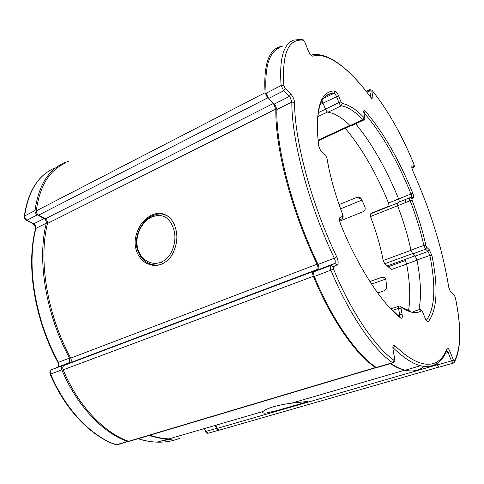 <?xml version="1.0" encoding="UTF-8"?>
<svg xmlns="http://www.w3.org/2000/svg" width="484" height="484" viewBox="0 0 484 484"><rect width="100%" height="100%" fill="white"/><g stroke="black" fill="none" stroke-linecap="round" stroke-linejoin="round"><path stroke-width="0.73" d="M305.356 401.69L291.483 403.184C278.01 404.914 266.805 408.206 263.302 411.267L263.114 411.454C262.032 412.846 263.03 413.384 266.097 413.064L277.017 410.571L307.213 401.823C308.756 401.46 308.133 401.417 305.356 401.69M151.649 215.071C147.354 217.328 143.736 220.522 140.796 224.637C136.149 232.441 134.346 239.641 135.393 246.247C136.355 253.059 139.658 258.523 145.315 262.63C150.149 265.256 154.705 266.049 158.976 265.014L161.958 264.034C166.236 261.898 169.636 258.807 172.165 254.772C176.152 246.834 177.598 239.489 176.509 232.737C175.492 225.762 172.794 220.353 168.402 216.505C163.991 213.68 159.926 212.706 156.211 213.577L151.649 215.071M405.955 202.397L404.902 199.717M408.714 198.192L409.773 200.872M215.955 425.2L217.213 428.388L219.046 430.222L219.567 430.076M438.849 367.096L438.522 367.193L436.483 363.889M291.483 403.184L404.576 370.212C400.177 369.153 395.398 366.963 390.237 363.647M149.883 435.201C156.52 437.415 162.908 438.643 169.049 438.879L263.114 411.454M376.425 367.598L375.517 367.525C355.897 354.766 330.911 319.204 313.354 276.279C312.446 273.781 312.422 272.165 313.287 271.439L317.377 269.443C318.272 268.602 318.169 266.853 317.074 264.21C291.035 210.092 274.997 147.215 275.874 108.997L273.381 103.455L267.585 97.925L265.075 92.692C263.574 66.502 268.118 51.298 278.717 47.093L282.517 46.137M64.638 163.435C49.102 170.64 39.646 186.449 36.27 210.861C36.246 212.664 37.02 214.091 38.587 215.144L45.302 218.841C46.99 220.014 47.735 221.545 47.529 223.427C38.333 259.841 46.906 313.983 70.737 358.112C71.668 360.308 71.438 361.881 70.041 362.825L64.082 365.45C62.757 366.285 62.442 367.743 63.144 369.843C77.821 405.32 104.12 432.968 128.629 441.305L130.027 441.13M128.792 441.354L127.534 441.444C102.947 433.095 76.569 405.398 61.861 369.849C61.159 367.749 61.474 366.285 62.805 365.45L68.788 362.825L69.684 361.978L69.496 358.099C45.605 313.892 37.044 259.648 46.301 223.178C46.506 221.297 45.762 219.766 44.068 218.58L37.335 214.878C35.762 213.825 34.987 212.397 35.011 210.588C38.405 186.195 47.88 170.38 63.428 163.15L68.952 161.093M137.432 247.185C134.818 235.345 142.151 221.261 151.879 216.941C162.896 212.984 170.326 217.588 174.167 230.741C177.017 242.883 171.403 258.051 161.366 262.026C151.456 266.509 139.61 259.164 137.432 247.185M142.453 258.831C148.443 264.385 154.263 266.351 159.908 264.73L160.621 264.542M168.886 216.899C164.717 214.249 160.833 213.377 157.221 214.279L157.191 214.285M138.182 438.692C144.77 440.803 151.123 441.952 157.239 442.152L168.057 439C162.001 438.764 155.697 437.572 149.151 435.418M218.768 430.173L218.248 430.324L216.415 428.485L215.198 425.424M279.679 47.68C269.092 51.861 264.56 67.058 266.085 93.267L268.596 98.488L275.42 105.318L276.854 109.529C276.019 147.693 292.046 210.437 318.018 264.427C319.113 267.071 319.216 268.814 318.327 269.655L314.261 271.645C313.402 272.371 313.42 273.98 314.328 276.479C331.849 319.301 356.75 354.784 376.298 367.519L377.29 367.507M397.709 205.688L397.497 203.062L370.363 213.94L370.496 216.566C376.195 231.509 380.43 246.162 383.207 260.519L384.774 263.726L391.393 269.576L406.651 264.095M355.655 123.795C362.891 132.441 369.915 142.568 376.721 154.172C384.853 168.081 392.149 183.012 398.616 198.966C399.258 200.703 399.361 201.749 398.931 202.112L409.766 197.768M166.321 215.114L164.953 214.811M153.422 264.851L156.175 265.438M408.538 310.722C410.613 297.908 409.978 282.323 406.627 263.955L405.332 260.561L388.089 266.799M321.933 100.902L325.526 109.094C326.337 110.951 327.136 111.998 327.928 112.252C334.625 113.159 342.019 117.618 350.101 125.628L350.997 125.961M370.496 216.566L397.612 205.742C403.414 220.873 407.855 235.678 410.94 250.143L412.731 253.888L415.199 256.145L417.008 260.017C420.814 279.994 421.473 296.565 418.975 309.724M345.177 128.218C361.79 147.977 376.237 172.915 388.519 203.032L389.136 206.057L372.402 212.766L372.214 213.196M397.388 203.141L399.354 201.943M377.695 292.983L383.612 290.932C385.56 290.2 386.583 288.658 386.68 286.304L385.821 279.443C385.3 277.538 384.163 276.757 382.402 277.096L369.867 281.531M371.543 284.102L385.742 279.062M339.653 221.176L363.121 211.689C364.984 210.776 365.565 209.142 364.875 206.783L361.705 199.529C360.731 197.774 359.479 196.921 357.936 196.964L339.072 204.557M340.591 208.852L361.935 200.049M436.919 363.611L437.439 364.918L439.061 367.187L439.393 367.09M390.727 363.496C395.96 366.896 400.806 369.135 405.265 370.206C412.888 371.942 419.162 370.671 424.093 366.4M217.213 428.388L436.895 364.918M128.629 441.305L375.517 367.525M313.354 276.279L63.144 369.843M64.082 365.45L313.287 271.439M317.377 269.443L70.041 362.825M317.074 264.21L70.737 358.112M275.874 108.997L47.529 223.427M45.302 218.841L273.381 103.455M267.585 97.925L38.587 215.144M36.27 210.861L265.075 92.692M68.788 362.825L51.625 369.673L62.805 365.45M69.496 358.099L58.407 362.328L58.576 366.182L57.572 367.066M161.366 262.026L162.672 263.713M151.879 216.941L152.387 215.737L157.221 214.285M35.011 210.588L24.636 215.955C24.599 217.752 25.368 219.167 26.947 220.202L33.705 223.832L44.068 218.58M53.573 168.511C37.855 175.849 28.205 191.664 24.636 215.955L24.279 216.263C27.903 191.888 37.667 175.97 53.573 168.511M37.335 214.878L26.947 220.202L26.039 220.051M32.809 223.693L33.705 223.832C35.405 224.993 36.143 226.512 35.925 228.387C26.372 264.736 34.642 318.563 58.407 362.328L57.874 362.334M46.301 223.178L35.925 228.387L35.477 229.089M61.861 369.849L50.645 374.047C65.219 409.264 91.597 436.622 116.335 444.79L117.751 444.608M51.419 369.782L51.625 369.673C50.282 370.514 49.955 371.966 50.645 374.047L50.173 374.15M127.534 441.444L116.166 444.826C91.222 436.695 64.765 409.361 50.197 374.199C49.495 372.208 49.925 370.726 51.467 369.746M138.037 438.74C144.674 440.833 151.069 441.971 157.239 442.152C165.407 442.388 172.939 441.081 179.83 438.232M205.549 431.425L216.415 428.485M206.16 431.45L207.999 433.265L208.525 433.113M24.236 216.729L24.279 216.263C24.152 218.042 24.896 219.391 26.517 220.323L33.281 223.947C35.411 226.306 36.173 227.879 35.58 228.672C25.967 265.075 34.201 318.787 57.947 362.462C58.715 364.9 58.625 366.424 57.669 367.023M115.392 444.457L116.819 444.887L128.018 441.541M161.656 440.87L172.74 438.994M437.439 364.918L451.451 360.87L448.142 352.588L446.726 350.362M274.368 103.999L289.317 96.443L283.63 90.804L268.596 98.488M276.854 109.529L291.822 102.045L290.358 97.792L289.317 96.443L290.817 94.078L285.143 88.415L283.63 90.804L281.113 85.517C279.207 59.223 283.346 44.111 293.528 40.16L301.617 39.258L303.45 40.245L304.805 42.047L308.508 51.298M317.722 116.698L327.438 112.022M412.483 253.622L384.774 263.726M388.519 203.032L411.031 193.957C404.515 177.882 397.213 162.805 389.13 148.733C381.023 134.667 372.704 122.803 364.186 113.123L363.968 113.226M323.518 98.433L334.021 93.267L330.536 93.648L327.42 94.888M325.526 109.094L338.921 102.608L336.495 96.528C335.636 94.568 334.813 93.479 334.021 93.267L334.874 90.925C320.402 90.804 314.939 108.743 318.478 144.752C319.023 147.759 320.22 150.264 322.066 152.266L325.762 155.781L322.054 152.2M327.928 112.252L341.299 105.814C340.524 105.548 339.732 104.483 338.921 102.608L341.008 101.9L338.576 95.82L323.118 103.068M363.799 120.014L362.946 119.651C355.002 111.477 347.79 106.861 341.299 105.814L342.194 103.503L341.008 101.9M364.676 117.273L363.786 112.445L364.627 117.213L362.946 119.651L350.101 125.628M397.606 205.73L410.178 200.709C409.579 199.021 409.476 198.01 409.881 197.678L411.394 197.115C411.799 196.758 411.678 195.705 411.031 193.957L412.804 193.237C399.028 159.472 383.225 132.138 365.396 111.235L363.974 112.911M415.199 256.145L428.037 251.486L425.624 249.187L423.827 245.412C420.596 230.868 416.046 215.967 410.178 200.709L412.011 200.055L411.86 198.543L413.354 197.974L411.394 197.115M426.241 320.384C434.959 308.677 436.163 287.012 429.852 255.401L428.037 251.486L429.205 249.629L426.791 247.318L425.896 245.43L423.827 245.412L410.94 250.143M426.791 247.318L425.624 249.187L412.731 253.888M426.337 320.535L428.279 321.691C437.209 309.875 438.425 287.811 431.922 255.498L429.852 255.401L417.008 260.017M413.632 311.436L419.561 309.512M397.6 315.386L399.663 314.709L398.544 308.35L392.294 310.432M399.572 316.796L399.663 314.709L402.156 314.763L401.03 308.411L398.544 308.35C398.314 306.814 398.507 306.051 399.119 306.063L400.026 306.136L401.49 307.346C409.9 313.003 416.591 314.116 421.564 310.68L422.617 311.926L425.079 318.085L422.568 311.799C422 310.498 421.183 309.73 420.106 309.506M339.508 219.863L341.71 218.974L339.502 219.766M341.867 218.877L342.702 216.439L340.167 217.334L339.496 219.712M342.702 216.439L342.666 214.46C335.194 194.604 330.009 176.103 327.124 158.964L326.936 158.165C329.84 175.583 335.079 194.344 342.666 214.46L342.696 214.539C343.446 216.517 343.204 217.957 341.964 218.847L339.502 219.73M325.762 155.781L326.936 158.165M340.403 223.711L340.403 223.717C357.694 266.732 382.088 303.892 400.607 317.958C402.041 318.799 402.561 317.734 402.156 314.763M340.167 217.334C339.066 218.115 339.145 220.244 340.403 223.717M387.666 305.489L400.607 317.958M401.03 308.411L401.49 307.346M419.338 309.572L421.564 310.68M425.115 318.176L425.079 318.085C426.344 320.983 427.414 322.181 428.279 321.691M431.922 255.498L429.205 249.629M425.896 245.43C422.599 230.668 417.964 215.543 412.011 200.055M409.881 197.678L411.86 198.543M413.354 197.974C413.965 197.436 413.778 195.857 412.804 193.237M365.396 111.235C364.065 109.91 363.526 110.31 363.786 112.445M364.627 117.213L364.785 117.872C364.906 119.028 364.543 119.76 363.684 120.062L350.858 126.022M364.131 117.685C356.085 109.342 348.77 104.617 342.194 103.503M338.576 95.82C337.3 92.88 336.065 91.252 334.874 90.925M319.349 147.91L318.478 144.752M321.243 151.341L322.066 152.266M383.207 260.519L410.976 250.325M387.345 265.891L414.921 255.885M406.627 263.955L417.045 260.211M323.149 103.128L320.311 104.514M318.248 112.693L325.55 109.16M318.042 140.197L349.859 125.386M385.216 278.01L381.936 277.223M361.572 199.263L356.775 197.2M434.862 364.767C430.839 366.848 426.059 367.174 420.529 365.759C412.683 363.726 403.668 357.839 393.474 348.087L392.839 347.681L393.056 349.23M376.298 367.519L392.512 362.679C373.394 349.617 348.661 313.59 330.953 270.272C330.034 267.749 329.985 266.127 330.802 265.413L334.71 263.471L318.327 269.655M393.383 362.764L392.512 362.679L394.049 360.284C375.263 347.312 350.973 311.781 333.543 269.134L314.328 276.479M314.261 271.645L330.802 265.413L333.458 266.702L337.336 264.748L334.71 263.471C335.557 262.643 335.43 260.894 334.323 258.22C308.235 203.558 291.646 140.263 291.822 102.045L294.568 102.475C294.272 99.42 293.02 96.625 290.817 94.078M318.018 264.427L334.323 258.22L336.737 256.865C310.982 202.826 294.52 140.299 294.568 102.475M266.085 93.267L281.113 85.517L283.89 85.771C281.857 53.518 288.379 38.339 303.45 40.245M370.883 97.369L369.697 90.804L366.86 92.178M370.593 97.084L372.892 97.127L371.748 90.962L369.697 90.804L369.885 89.619L371.779 90.066L372.244 90.647C387.751 109.916 401.635 134.431 413.905 164.191L414.092 165.661L412.114 166.139L411.817 167.706M411.908 168.142L413.3 167.561L411.866 167.918M413.366 167.531L414.092 165.661M453.339 363.109L451.451 360.87L453.375 359.951L450.066 351.68C448.704 348.607 447.664 347.585 446.956 348.613C439.678 368.633 421.08 371.21 395.101 345.836C393.298 344.475 392.597 345.588 392.99 349.182L394.775 359.509C395.053 361.306 394.424 362.425 392.869 362.861L376.667 367.695M450.066 351.68L445.401 353.393M405.265 370.206L420.529 365.759C433.313 368.294 442.098 363.024 446.889 349.95L446.956 348.613M393.474 348.087L395.101 345.836M394.696 359.055L392.99 349.182M394.635 359.013L394.049 360.284M333.543 269.134L333.458 266.702M337.336 264.748C338.6 263.496 338.401 260.87 336.737 256.865M285.143 88.415L283.89 85.771M310.849 55.134L312.579 56.15C311.279 56.053 309.863 54.293 308.326 50.868L304.745 41.896M310.909 55.128C327.359 50.868 349.902 69.043 370.732 97.272L371.089 97.774C372.553 99.522 373.152 99.305 372.892 97.127M312.579 56.15C328.11 51.606 350.307 69.508 371.089 97.774M371.748 90.962L372.244 90.647M412.114 166.139C411.485 166.678 411.745 168.347 412.894 171.154C430.603 210.697 442.485 249.078 448.547 286.292C449.104 289.039 450.023 291.138 451.3 292.584L454.397 295.397L455.275 297.303C461.452 327.208 461.143 348.45 454.355 361.028L454.161 362.534L453.054 363.169L439.061 367.187M411.824 167.76L412.894 171.154M449.666 289.97L448.547 286.292M450.61 291.737L451.3 292.584M454.331 362.268C461.24 349.121 461.591 327.583 455.377 297.654L455.275 297.303M454.355 361.028L453.375 359.951M219.046 430.222L438.522 367.193M375.886 367.701L129.113 441.402M152.188 215.828C141.225 220.583 133.953 237.184 137.008 248.322C139.132 254.584 141.679 258.771 144.662 260.894C149.713 264.421 154.801 265.698 159.92 264.724M218.248 430.324L207.999 433.265C207.219 433.495 206.42 432.92 205.597 431.54L204.417 428.564M154.523 264.996L156.786 265.383M325.926 95.923L330.536 93.648C319.41 96.177 315.417 113.244 318.563 144.849M390.757 308.852L398.719 306.197M326.99 158.226L326.682 157.276M326.216 156.35L325.744 155.673M340.337 223.554L339.423 219.76M410.444 311.23L401.43 307.116M350.325 125.828L318.103 140.814M384.919 277.701L382.408 277.096M360.78 198.192L357.942 196.964M366.237 91.379L369.794 89.661M304.382 41.194L303.117 39.718M411.86 167.894L413.409 167.512C414.425 167.289 414.594 166.181 413.911 164.197C401.714 134.564 387.823 110.043 372.238 90.617M448.595 286.359C442.497 249.06 430.597 210.661 412.9 171.148M453.435 294.466L451.282 292.511M455.311 297.339L454.349 295.234"/></g></svg>
